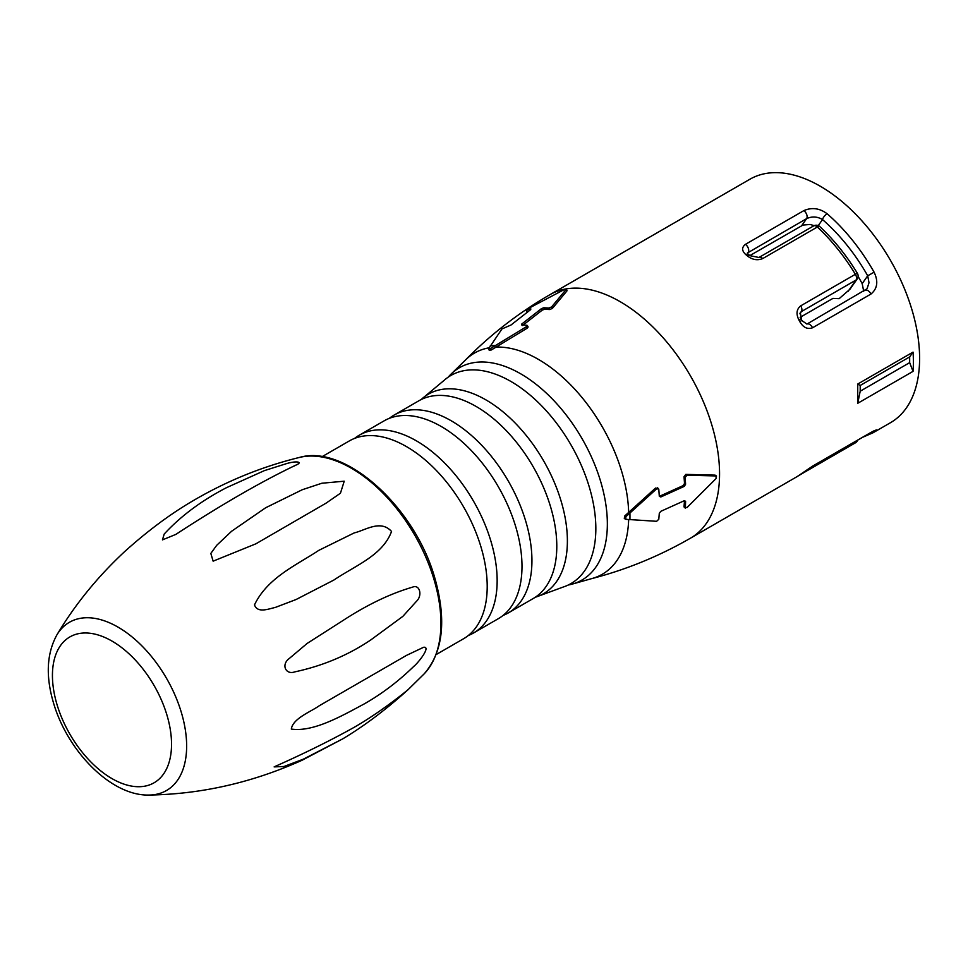 <?xml version="1.0" encoding="UTF-8"?>
<svg xmlns="http://www.w3.org/2000/svg" width="968" height="968" viewBox="0 0 968 968"><rect width="100%" height="100%" fill="white"/><g stroke="black" fill="none" stroke-linecap="round" stroke-linejoin="round"><path stroke-width="1.45" d="M436.169 654.562L463.563 638.747A114.212 65.945 -120 0 0 476.389 626.84A114.212 65.945 -120 0 0 406.451 446.587A114.212 65.945 -120 0 0 349.339 440.924L321.957 456.739M468.318 635.504A114.212 65.945 -120 0 0 473.497 633.011A114.212 65.945 -120 0 0 486.335 621.105A114.212 65.945 -120 0 0 465.56 488.501A114.212 65.945 -120 0 0 359.285 435.189A114.212 65.945 -120 0 0 354.53 438.431M473.497 633.011L498.351 618.661A114.212 65.945 -120 0 0 511.177 606.755A114.212 65.945 -120 0 0 490.401 474.151A114.212 65.945 -120 0 0 384.139 420.838L359.285 435.189M503.106 615.418A114.212 65.945 -120 0 0 508.297 612.925A114.212 65.945 -120 0 0 521.123 601.019A114.212 65.945 -120 0 0 500.347 468.415A114.212 65.945 -120 0 0 394.073 415.103A114.212 65.945 -120 0 0 389.317 418.345M508.297 612.925L533.138 598.575A114.212 65.945 -120 0 0 545.976 586.668A114.212 65.945 -120 0 0 525.201 454.065A114.212 65.945 -120 0 0 418.926 400.752L394.073 415.103M535.256 597.256A115.18 66.502 -120 0 0 538.68 596.058A115.18 66.502 -120 0 0 556.479 581.683A115.18 66.502 -120 0 0 532.86 444.155A115.18 66.502 -120 0 0 423.875 397.219A115.18 66.502 -120 0 0 421.128 399.578M538.68 596.058L563.485 586.935A120.129 69.357 -120 0 0 584.454 571.059A120.129 69.357 -120 0 0 558.548 425.847A120.129 69.357 -120 0 0 444.179 380.303L423.875 397.219M568.216 585.023A122.573 70.773 -120 0 0 573.334 583.789A122.573 70.773 -120 0 0 595.744 567.26A122.573 70.773 -120 0 0 568.773 418.394A122.573 70.773 -120 0 0 451.826 373.346A122.573 70.773 -120 0 0 448.208 377.157M490.57 348.504L526.314 326.748L526.87 325.272L521.764 325.006L521.764 324.038L541.451 308.635L543.762 307.776L548.856 308.03L551.627 306.904L566.147 289.42L564.211 289.589L527.282 309.082L526.459 310.038L530.851 308.937L530.694 309.591L511.007 325.006L501.969 328.926L488.634 348.686L490.57 348.504L491.333 349.968L489.397 350.15M491.333 349.968L527.1 328.237L526.314 326.748M684.255 507.292L684.025 506.591L686.905 507.656L716.09 478.531L716.09 475.941L686.905 475.203L685.102 477.526L685.598 484.218L684.315 486.359L660.781 496.983L659.293 496.088L658.797 489.384L655.554 488.041L624.759 515.956L625.812 516.755L625.812 519.332L656.619 521.304L658.797 519.259L659.293 513.306L660.781 511.334L684.315 500.71L685.598 501.436L685.332 508.103M624.759 515.956L624.287 518.376L625.364 519.175M526.108 310.05L527.233 311.539L528.576 311.151M566.752 290.582L566.268 289.154M551.627 306.904L552.401 308.405L566.933 290.92M552.401 308.405L549.642 309.53L548.856 308.03M543.762 307.776L544.536 309.276L549.642 309.53M544.536 309.276L542.225 310.123L541.451 308.635M522.538 325.526L542.225 310.123M527.1 328.237L528.117 326.99M655.554 488.041L657.732 488.586M659.317 496.294L660.781 496.983L659.293 496.088M684.315 486.359L683.251 485.561L659.716 496.185M683.251 485.561L684.521 483.419L685.598 484.218M685.102 477.526L684.025 476.716L684.521 483.419M684.025 476.716L685.828 474.393L686.905 475.203M716.501 476.075L715.013 475.131L685.828 474.393M715.013 475.131L715.679 475.639M684.315 500.71L685.598 501.436L684.521 500.625L684.025 506.591M800.379 474.405A5.276 4.295 -125.5 0 1 800.137 474.598A5.276 4.295 -125.5 0 1 799.822 474.792L812.539 466.152L870.934 432.43C877.431 429.163 878.484 429.066 874.104 432.139A140.566 81.155 60 0 1 873.088 432.744L890.487 422.701A140.566 81.155 -120 0 0 890.487 260.38A140.566 81.155 -120 0 0 749.922 179.225L549.872 294.72C518.509 312.858 490.28 334.722 465.184 360.314A127.728 73.749 -120 0 1 489.142 347.802M857.733 384.042L860.201 385.47L860.201 391.205L857.733 403.293L857.733 384.042L913.042 352.11L909.666 356.914L909.666 362.649L913.042 371.361A140.566 81.155 -120 0 0 913.042 352.11M857.733 403.293L913.042 371.361M799.822 321.679A140.566 81.155 -120 0 0 798.915 319.984C795.938 313.947 796.531 309.228 800.705 305.852L855.373 274.295A140.566 81.155 -120 0 0 817.367 227.008L762.699 258.577C757.472 260.658 752.402 259.811 747.49 256.012A140.566 81.155 -120 0 0 746.171 254.923C741.718 250.99 741.476 247.457 745.457 244.335L803.864 210.613C811.91 207.152 819.678 208.205 827.144 213.771A140.566 81.155 60 0 1 874.104 272.189C878.484 281.398 877.431 288.682 870.934 294.066L812.539 327.777C807.481 329.58 803.246 327.547 799.822 321.679L801.698 320.456L800.306 312.579L801.407 311.575L799.834 313.814M856.559 440.791A5.276 3.049 60 0 1 855.482 442.787L800.814 474.356A5.276 3.049 60 0 1 800.705 474.405L798.431 475.748M797.124 476.595L798.915 475.421A140.566 81.155 -120 0 0 799.822 474.792M656.619 488.852L625.812 516.755M658.797 489.384L658.361 488.525M521.764 325.006L521.764 324.038L522.272 325.018M488.634 348.686L489.3 350.476M274.138 766.898L274.44 766.729C304.158 753.515 330.524 740.496 353.538 727.67C374.398 715.884 397.921 698.146 408.302 689.446L407.746 689.99C385.809 709.75 364.149 726.036 342.769 738.838L303.286 759.202L283.999 766.499L274.138 766.898M294.683 671.901C285.778 675.144 280.744 664.58 289.468 658.337L307.146 643.43L343.737 620.028C367.646 604.516 390.576 593.553 412.513 587.165C419.737 583.934 422.714 595.55 416.482 601.297L402.857 616.362L370.804 639.921C348.056 655.251 322.683 665.911 294.683 671.901M213.129 561.162L210.83 553.43L216.675 545.347L231.606 531.25L265.631 507.776L302.246 489.735L321.872 483.238L344.221 481.193L340.446 493.22L326.047 503.166L255.842 543.834L213.129 561.162M299.487 457.428C345.612 443.816 415.478 507.91 434.983 578.574C446.635 620.185 443.078 651.875 424.335 673.68A126.602 73.096 -120 0 0 434.136 579.917A126.602 73.096 -120 0 0 299.487 457.428C260.767 466.927 224.128 482.064 189.547 502.828C168.033 515.726 146.35 532.037 124.485 551.748M164.221 534.021C180.786 516.065 201.513 500.637 226.415 487.715L264.433 470.605L285.705 463.878C296.462 460.453 303.831 461.954 295.518 465.293C261.118 481.749 221.2 504.8 175.765 534.433L162.442 539.89L164.221 534.021M254.499 604.879C267.579 577.448 296.97 564.937 318.823 550.344L354.24 532.896C365.142 530.428 380.581 519.223 391.544 531.468C382.65 555.329 356.03 565.143 333.815 580.074L296.026 599.543L275.214 607.468C269.201 608.678 257.476 613.676 254.499 604.879M291.32 729.061C292.893 718.353 310.873 711.783 319.392 705.672L406.512 655.372L423.573 647.29C431.22 646.188 418.829 662.245 413.82 666.359C398.356 681.399 381.815 693.935 364.186 703.942C341.607 716.042 313.269 732.316 291.32 729.061M814.136 225.653L810.095 224.455L802.932 225.084L749.897 255.576M863.71 291.308L862.185 283.636A120.359 69.49 -120 0 0 858.096 276.424M849.989 289.214L839.123 298.688L832.94 298.398L800.161 317.322M867.062 288.73L869.01 282.741L867.703 275.795A135.302 78.118 -120 0 0 822.51 219.567C817.391 216.505 812.091 216.191 806.622 218.635L747.393 253.011M849.928 289.311L857.152 279.026A5.276 4.162 -144.9 0 1 856.075 280.006L801.407 311.575A5.276 3.049 60 0 0 800.705 305.852M862.185 283.636L867.703 275.795L874.104 272.189M818.262 225.604L822.51 219.567A5.276 2.202 -49 0 1 827.144 213.771M798.915 319.984L800.802 318.799M747.248 253.205L748.748 254.608A5.276 2.359 129.3 0 0 746.171 254.923M748.736 254.608L750.055 255.697A5.276 2.299 129.9 0 0 747.49 256.012M848.162 291.259L856.075 280.006A5.276 3.049 60 0 0 855.373 274.295L857.345 273.254C846.48 255.443 833.992 239.907 819.86 226.633A5.276 5.276 0 0 0 813.628 225.919A5.276 3.049 60 0 1 816.254 226.173A5.276 3.049 60 0 1 817.367 227.008A5.276 2.009 -46.9 0 1 819.86 226.633M871.019 432.442A5.276 4.308 58.6 0 0 874.104 432.139M860.201 385.47L909.666 356.914M860.201 391.205L909.666 362.649M573.334 583.789L591.291 578.731A127.728 73.749 -120 0 0 616.616 560.968A127.728 73.749 -120 0 0 628.655 519.598M628.668 512.665A127.728 73.749 -120 0 0 495.592 347.113M591.291 578.731C625.994 569.789 659.051 556.273 690.45 538.196A140.566 81.155 -120 0 0 706.241 523.543A140.566 81.155 -120 0 0 680.698 360.374A140.566 81.155 -120 0 0 549.921 294.683M857.769 440.089A5.276 5.276 0 0 1 855.482 442.787A5.276 3.049 60 0 1 855.373 442.848L800.911 474.296M629.914 519.707A129.494 74.766 -120 0 0 629.914 513.294M495.035 345.503A129.494 74.766 -120 0 0 490.231 345.939M124.533 551.712C97.611 576.771 75.056 604.504 56.87 634.923A97.115 56.071 60 0 1 120.794 628.789A97.115 56.071 60 0 1 181.439 712.75A97.115 56.071 60 0 1 149.314 795.043C201.489 794.159 252.394 782.567 302.028 760.267L342.769 738.838M56.943 704.329A84.216 48.63 -120 0 0 159.2 779.01A84.216 48.63 -120 0 0 119.814 646.2A84.216 48.63 -120 0 0 56.943 704.329M801.685 225.677L806.622 218.635A5.276 3.049 -120 0 0 803.864 210.613M745.457 244.335A5.276 3.049 -120 0 1 748.228 252.358L747.55 253.313M870.934 294.066A5.276 3.049 -120 0 0 865.404 290.327M812.539 327.777A5.276 3.049 -120 0 0 807.01 324.05M750.055 255.697L758.948 257.476A5.276 3.049 60 0 1 762.699 258.577M874.08 430.76L870.595 432.684A5.276 3.049 -120 0 0 870.934 432.43M870.595 432.684L812.2 466.407A5.276 3.049 -120 0 0 812.539 466.152M801.528 473.594A5.276 3.049 60 0 1 800.814 474.344M451.826 373.346L465.184 360.314M690.45 538.196L797.112 476.607M526.096 310.014L526.87 311.514M658.397 488.562L657.332 487.751M527.318 325.454L528.092 326.942M685.368 508.127L684.303 507.317M716.538 476.099L715.461 475.288M566.232 289.093L567.018 290.594M424.335 673.68L407.722 690.027M149.314 795.043C111.223 796.337 67.324 751.035 53.409 702.587C45.581 676.051 46.73 653.497 56.87 634.923M295.518 465.281L294.236 466.019M177.822 533.235L175.752 534.433M406.512 655.384L404.6 656.485M321.666 704.365L319.392 705.684M867.001 288.791L806.925 324.086L801.698 320.456M857.152 279.026A5.276 5.276 0 0 0 857.345 273.254M813.628 225.919L758.948 257.476M862.585 437.318L873.088 432.744M812.2 466.407L797.148 476.583M800.814 474.356L797.499 476.341"/></g></svg>
